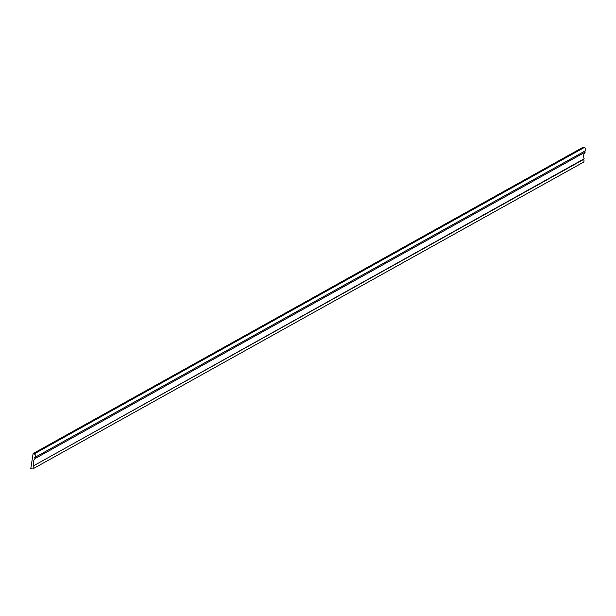 <?xml version="1.0" encoding="UTF-8"?>
<svg xmlns="http://www.w3.org/2000/svg" width="616" height="616" viewBox="0 0 616 616"><rect width="100%" height="100%" fill="white"/><g stroke="black" fill="none" stroke-linecap="round" stroke-linejoin="round"><path stroke-width="0.92" d="M34.966 457.38L584.83 151.105A1.979 1.671 60.9 0 0 584.307 147.486L583.267 147.147L33.11 453.576L30.8 468.514L31.84 468.853A1.979 1.671 -119.1 0 0 33.38 465.919L584.176 158.782A6.322 5.352 -119.1 0 1 585.2 152.137L35.043 458.573A6.322 5.352 -119.1 0 0 34.011 465.211M33.079 468.761L583.237 162.324A1.979 1.671 -119.1 0 0 583.537 159.482L33.38 465.919M583.537 159.482L584.176 158.782M584.307 147.486L34.15 453.923L33.11 453.576M34.15 453.923A1.979 1.671 60.9 0 1 34.673 457.542L35.043 458.573M584.838 151.113L585.2 152.137M584.984 151.036L34.827 457.465"/></g></svg>

